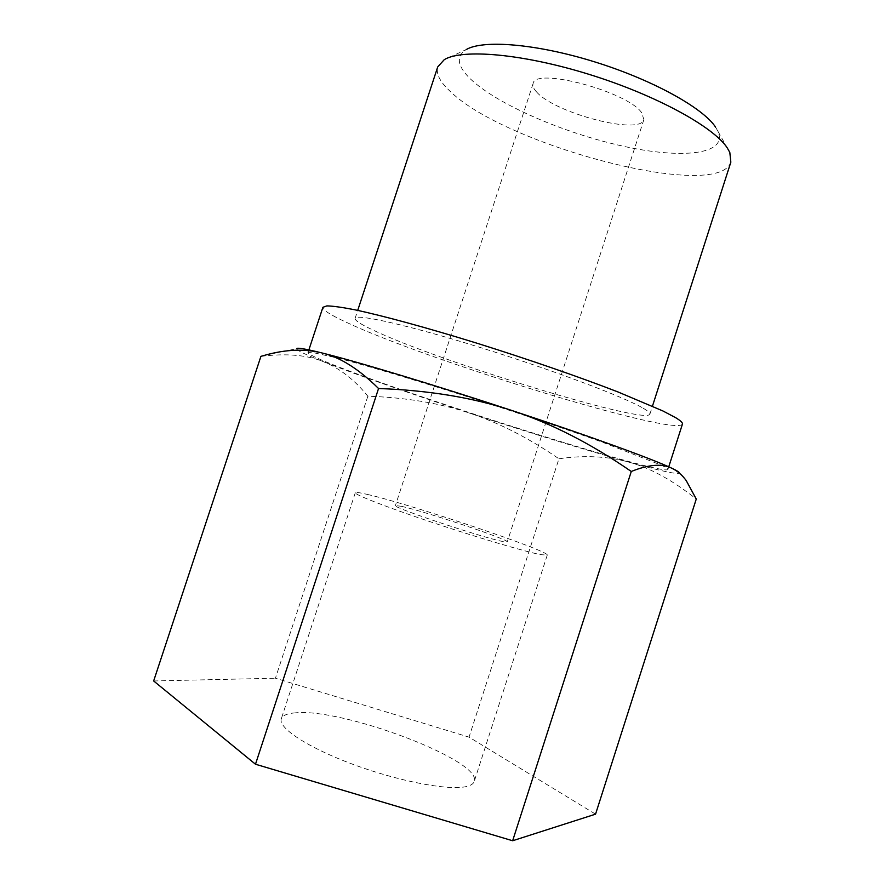 <?xml version="1.0" encoding="UTF-8"?>
<svg xmlns="http://www.w3.org/2000/svg" width="885" height="885" viewBox="0 0 885 885"><rect width="100%" height="100%" fill="white"/><g stroke="black" fill="none" stroke-linecap="round" stroke-linejoin="round"><path stroke-width="0.66" stroke-dasharray="4.42 3.32" d="M260.92 356.345C286.497 353.192 307.327 354.974 323.39 361.699C339.729 368.282 354.553 379.787 367.85 396.214C405.784 397.531 439.469 403.095 468.906 412.886C407.653 392.73 359.144 375.66 323.39 361.699C305.801 354.741 296.862 350.416 296.563 348.745L265.909 354.951M558.944 458.784C583.978 455.1 607.143 456.184 628.438 462.036C583.248 449.337 530.071 432.953 468.906 412.886C498.443 422.521 528.456 437.821 558.944 458.784L469.039 737.139L595.55 814.167M686.196 480.555L679.392 473.132C677.025 474.537 660.044 470.842 628.438 462.036C649.59 467.623 672.202 479.958 696.263 499.051M367.85 396.214L275.434 678.22L469.039 737.139M153.658 680.963L275.434 678.22M401.591 506.342L395.407 505.556C390.672 506.895 482.801 537.77 502.857 541.509L507.249 541.897C509.815 539.861 425.342 511.497 401.591 506.342M536.708 92.095C554.995 113.28 640.607 135.604 643.882 119.586L641.647 112.672C627.454 91.476 534.319 66.84 533.091 83.588C532.383 85.956 533.589 88.788 536.708 92.095M367.109 494.361C409.744 503.963 550.271 551.167 547.24 555.116L540.691 554.652C525.137 551.654 477.247 537.483 431.869 522.294C386.424 507.105 354.188 494.505 355.294 492.746C355.67 492.071 359.609 492.602 367.109 494.361M295.667 712.823C287.359 713.387 282.58 715.379 281.308 718.775C277.824 727.791 307.88 747.659 353.104 764.397C398.228 781.178 447.932 790.659 465.82 786.665C470.632 785.637 473.442 783.9 474.227 781.466C482.69 760.691 343.225 708.044 295.667 712.823M660.619 464.857C665.719 467.269 668.142 468.807 667.898 469.492C663.164 475.997 414.667 397.564 332.561 364.509C316.255 358.027 308.069 354.044 308.002 352.551L311.62 352.285L338.645 358.281C366.29 365.549 410.408 378.625 460.532 394.5C511.01 410.585 562.794 428.008 601.844 441.991L660.619 464.857M715.6 127.174L718.012 131.434C728.012 154.842 681.24 159.223 622.365 146.025C563.446 132.982 497.304 104.441 470.632 79.141C457.257 66.242 455.764 56.397 466.163 49.604L444.27 59.649M730.844 162.176C717.978 201.526 506.983 145.992 450.963 92.073C440.188 82.305 435.774 73.92 437.71 66.939M682.435 424.114C675.709 436.902 426.824 360.328 346.422 322.339C330.437 314.949 322.594 309.938 322.903 307.294M643.439 408.372C648.108 411.116 650.265 413.041 649.889 414.169C646.094 425.132 436.88 360.803 372.895 330.005C360.715 324.297 354.785 320.414 355.084 318.379C355.615 313.378 407.841 324.983 480.245 347.495C552.572 369.952 624.644 397.133 643.439 408.372M533.091 83.588L395.407 505.556M643.882 119.586L507.249 541.897M355.294 492.746L281.308 718.775M547.24 555.116L474.227 781.466M718.012 131.434L729.815 152.43M667.898 469.492L668.75 466.826M308.002 352.551L308.876 349.896M649.889 414.169L652.455 406.16M355.084 318.379L357.717 310.392"/><path stroke-width="1.33" d="M296.563 348.745C296.696 347.407 305.037 348.778 321.554 352.849C304.528 348.723 285.977 349.431 265.909 354.951L260.92 356.345L153.658 680.963L255.488 764.231L378.548 388.515C358.713 368.857 339.718 356.976 321.554 352.849C356.212 361.368 435.199 385.163 512.503 410.706C473.586 397.697 428.937 390.307 378.548 388.515M631.282 471.473C591.147 443.75 551.554 423.495 512.503 410.706C590.074 436.261 653.993 459.58 672.091 468.364C662.489 463.364 648.882 464.393 631.282 471.473L512.647 840.75L595.55 814.167L696.263 499.051L686.196 480.555C682.136 475.013 677.434 470.953 672.091 468.364C677.324 470.864 679.757 472.446 679.392 473.132M512.647 840.75L255.488 764.231M466.163 49.604C482.922 39.515 536.321 43.752 594.278 61.751C652.245 79.683 702.933 107.793 715.6 127.174M357.717 310.392L437.71 66.939L444.27 59.649C462.258 48.609 522.714 53.72 589.144 74.384C655.575 94.96 713.387 126.677 727.193 147.795L729.815 152.43L730.844 162.176L652.455 406.16M308.876 349.896L322.903 307.294L326.897 305.9C332.694 305.989 341.931 307.272 354.597 309.739C382.652 315.668 427.046 327.738 477.214 343.291C527.714 359.1 579.288 376.966 617.962 391.944L662.931 410.972L675.731 417.72C680.631 420.718 682.866 422.853 682.435 424.114L668.75 466.826"/></g></svg>
